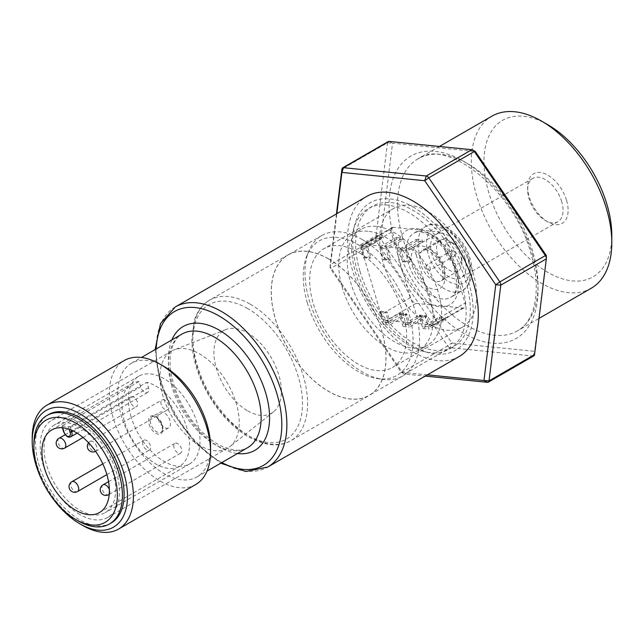 <?xml version="1.0" encoding="UTF-8"?>
<svg xmlns="http://www.w3.org/2000/svg" width="644" height="644" viewBox="0 0 644 644"><rect width="100%" height="100%" fill="white"/><g stroke="black" fill="none" stroke-linecap="round" stroke-linejoin="round"><path stroke-width="0.48" stroke-dasharray="3.22 2.42" d="M328.617 258.993A81.039 46.787 -120 0 0 288.101 254.976A81.039 46.787 -120 0 0 288.101 348.549A81.039 46.787 -120 0 0 369.141 395.336A81.039 46.787 -120 0 0 381.562 330.404A81.039 46.787 -120 0 0 328.617 258.993M328.617 258.896A81.16 46.859 60 0 1 381.634 330.412A81.16 46.859 60 0 1 369.197 395.44A81.16 46.859 60 0 1 288.045 348.589A81.16 46.859 60 0 1 288.045 254.871A81.16 46.859 60 0 1 328.617 258.896M199.584 445.423A56.052 32.361 60 0 1 159.953 376.772A56.052 32.361 60 0 1 171.562 351.109A56.052 32.361 60 0 1 174.097 349.893A56.052 32.361 60 0 1 227.614 383.47A56.052 32.361 60 0 1 229.94 446.606A56.052 32.361 60 0 1 227.614 448.2A56.052 32.361 60 0 1 199.584 445.423M79.848 514.556A56.052 32.361 60 0 1 43.229 465.161A56.052 32.361 60 0 1 51.818 420.242A56.052 32.361 60 0 1 107.87 452.603A56.052 32.361 60 0 1 107.87 517.325A56.052 32.361 60 0 1 79.848 514.556M247.666 410.848A47.704 27.539 -120 0 0 273.499 411.862A47.704 27.539 -120 0 0 278.24 373.093A47.704 27.539 -120 0 0 247.666 332.948A47.704 27.539 -120 0 0 225.972 329.543A47.704 27.539 -120 0 0 215.965 366.927A47.704 27.539 -120 0 0 247.666 410.848M210.556 446.88A65.591 37.867 60 0 1 196.975 476.906A65.591 37.867 60 0 1 131.376 439.031A65.591 37.867 60 0 1 131.376 363.288A65.591 37.867 60 0 1 164.18 366.541M362.282 239.56A81.039 46.787 60 0 1 415.235 311.036A81.039 46.787 60 0 1 402.798 375.903A81.039 46.787 60 0 1 382.721 379.34A81.039 46.787 60 0 1 309.321 300.418A81.039 46.787 60 0 1 308.75 251.208A81.039 46.787 60 0 1 321.759 235.543A81.039 46.787 60 0 1 362.282 239.56M459.164 356.51A92.43 53.363 60 0 1 366.734 303.155A92.43 53.363 60 0 1 366.734 196.428M111.154 523.009A62.613 36.153 60 0 1 38.93 464.686A62.613 36.153 60 0 1 48.541 414.559M50.908 495.783A67.379 38.906 60 0 1 41.997 480.344M32.2 437.872A71.556 41.313 -120 0 0 82.794 525.504M195.736 484.505A71.556 41.313 60 0 1 124.179 443.193A71.556 41.313 60 0 1 124.179 360.56M131.054 416.773A50.683 29.262 60 0 1 138.83 376.201A50.683 29.262 60 0 1 197.297 423.422A50.683 29.262 60 0 1 189.521 463.994A50.683 29.262 60 0 1 131.054 416.773M158.327 419.51A8.944 5.168 -120 0 0 168.648 427.841A8.944 5.168 -120 0 0 170.024 420.685A8.944 5.168 -120 0 0 159.704 412.353A8.944 5.168 -120 0 0 158.327 419.51M112.974 472.108A50.683 29.262 60 0 1 105.189 512.68A50.683 29.262 60 0 1 46.722 465.467A50.683 29.262 60 0 1 54.507 424.887A50.683 29.262 60 0 1 112.974 472.108M139.064 381.481A47.704 27.539 -120 0 0 131.891 383.655A47.704 27.539 -120 0 0 124.566 421.844A47.704 27.539 -120 0 0 179.596 466.28A47.704 27.539 -120 0 0 186.921 428.091A47.704 27.539 -120 0 0 146.864 382.262L148.474 387.688A5.965 3.445 60 0 1 148.466 391.415A5.965 3.445 60 0 1 147.557 392.462A5.965 3.445 60 0 1 140.674 386.907L139.064 381.481L62.323 425.789L63.933 431.214L140.674 386.907M71.146 430.023L70.124 426.57L146.864 382.262M68.216 426.747L70.381 426.368M69.174 429.266L68.465 426.851A47.704 27.539 -120 0 0 62.227 426.231L62.685 427.777M61.945 426.119L62.581 426.183L61.945 426.119L62.701 425.595M161.185 404.44A5.667 3.268 60 0 1 162.063 399.908A5.667 3.268 60 0 1 168.591 405.181A5.667 3.268 60 0 1 167.722 409.721A5.667 3.268 60 0 1 161.185 404.44M174.073 447.878A5.667 3.268 60 0 1 174.943 443.338A5.667 3.268 60 0 1 181.471 448.618A5.667 3.268 60 0 1 180.602 453.151A5.667 3.268 60 0 1 174.073 447.878M142.896 444.746A5.667 3.268 60 0 1 143.765 440.214A5.667 3.268 60 0 1 150.302 445.495A5.667 3.268 60 0 1 149.432 450.027A5.667 3.268 60 0 1 142.896 444.746M130.016 401.317A5.667 3.268 60 0 1 130.885 396.776A5.667 3.268 60 0 1 137.413 402.057A5.667 3.268 60 0 1 136.544 406.589A5.667 3.268 60 0 1 130.016 401.317M33.891 444.199A62.613 36.153 -120 0 0 37.239 465.652A62.613 36.153 -120 0 0 78.157 520.883M391.19 232.395A5.965 3.445 60 0 1 391.19 228.668A5.965 3.445 60 0 1 392.107 227.622A5.965 3.445 60 0 1 393.476 227.356L440.238 232.041A5.965 3.445 60 0 1 445.745 237.861L465.073 303.018A5.965 3.445 60 0 1 464.155 307.792A5.965 3.445 60 0 1 462.778 308.057L416.016 303.364A5.965 3.445 60 0 1 412.788 301.505A5.965 3.445 60 0 1 410.51 297.544L391.19 232.395L361.678 249.437A5.965 3.445 -120 0 1 361.678 245.71A5.965 3.445 -120 0 1 362.588 244.664A5.965 3.445 -120 0 1 363.965 244.398L410.727 249.083L440.238 232.041M445.745 237.861L416.233 254.903A5.965 3.445 -120 0 0 410.727 249.083M410.51 297.544L380.998 314.586A5.965 3.445 -120 0 0 383.277 318.538A5.965 3.445 -120 0 0 386.505 320.406L416.016 303.364M462.778 308.057L433.267 325.099A5.965 3.445 -120 0 0 434.636 324.834A5.965 3.445 -120 0 0 435.553 320.06L465.073 303.018M445.632 252.319A11.922 6.883 60 0 1 450.204 242.241A11.922 6.883 60 0 1 453.432 243.36A11.922 6.883 60 0 1 461.225 253.881A11.922 6.883 60 0 1 461.861 257.97A11.922 6.883 60 0 1 456.652 263.959A11.922 6.883 60 0 1 445.632 252.319M444.384 239.246A17.887 10.328 -120 0 0 440.271 240.043A17.887 10.328 -120 0 0 437.518 254.364A17.887 10.328 -120 0 0 454.044 271.824A17.887 10.328 -120 0 0 458.158 271.027A17.887 10.328 -120 0 0 461.861 262.841A17.887 10.328 -120 0 0 460.903 256.706A17.887 10.328 -120 0 0 449.214 240.928A17.887 10.328 -120 0 0 444.384 239.246M426.183 267.51A2.979 1.723 -120 0 0 428.936 270.424A2.979 1.723 -120 0 0 429.62 270.287A2.979 1.723 -120 0 0 430.079 267.904A2.979 1.723 -120 0 0 427.326 264.99A2.979 1.723 -120 0 0 426.642 265.127A2.979 1.723 -120 0 0 426.183 267.51M455.38 253.293A2.979 1.723 60 0 1 454.922 255.684A2.979 1.723 60 0 1 454.229 255.813A2.979 1.723 60 0 1 451.476 252.907A2.979 1.723 60 0 1 451.935 250.516A2.979 1.723 60 0 1 452.619 250.387A2.979 1.723 60 0 1 455.38 253.293M433.267 325.099L386.505 320.406M416.233 254.903L435.553 320.06M380.998 314.586L361.678 249.437M377.078 237.137L376.595 235.511L359.73 245.251L363.433 257.737L364.697 257.004L361.477 246.145L377.078 237.137L383.317 237.765L367.716 246.773L370.936 257.632L369.664 258.365L365.961 245.871L382.834 236.139L383.317 237.765M396.873 239.125L396.39 237.499L379.525 247.232L383.228 259.725L384.492 258.993L381.272 248.133L396.873 239.125L403.112 239.753L387.511 248.761L390.731 259.613L389.467 260.345L385.764 247.859L402.629 238.119L403.112 239.753M416.668 241.114L416.185 239.479L399.32 249.22L403.023 261.706L404.287 260.973L401.067 250.114L416.668 241.114L422.907 241.733L407.306 250.741L410.526 261.601L409.262 262.333L405.559 249.84L422.424 240.107L422.907 241.733M432.8 325.051L445.447 317.75L439.216 317.122L426.561 324.423L423.615 326.13L429.846 326.758L432.8 325.051M425.652 315.761L410.051 324.769L406.831 313.91L405.567 314.642L409.27 327.128L426.135 317.387L425.652 315.761L419.413 315.133L403.812 324.141L410.051 324.769M405.857 313.781L390.256 322.781L387.036 311.929L385.772 312.654L389.475 325.148L406.34 315.407L405.857 313.781L399.618 313.153L384.017 322.161L390.256 322.781M416.185 239.479L422.424 240.107M399.32 249.22L405.559 249.84M403.023 261.706L409.262 262.333M404.287 260.973L410.526 261.601M401.067 250.114L407.306 250.741M376.595 235.511L382.834 236.139M359.73 245.251L365.961 245.871M363.433 257.737L369.664 258.365M364.697 257.004L370.936 257.632M361.477 246.145L367.716 246.773M396.39 237.499L402.629 238.119M379.525 247.232L385.764 247.859M383.228 259.725L389.467 260.345M384.492 258.993L390.731 259.613M381.272 248.133L387.511 248.761M439.216 317.122L439.699 318.748L422.826 328.488L419.123 316.003L420.395 315.27L426.626 315.898L429.846 326.758M426.626 315.898L425.362 316.623L429.065 329.116L445.93 319.376L445.447 317.75M420.395 315.27L423.615 326.13M419.123 316.003L425.362 316.623M422.826 328.488L429.065 329.116M439.699 318.748L445.93 319.376M384.017 322.161L380.797 311.302L379.533 312.034L383.236 324.52L400.101 314.779L399.618 313.153M380.797 311.302L387.036 311.929M379.533 312.034L385.772 312.654M383.236 324.52L389.475 325.148M400.101 314.779L406.34 315.407M403.812 324.141L400.592 313.282L399.328 314.014L403.031 326.5L419.896 316.768L419.413 315.133M400.592 313.282L406.831 313.91M399.328 314.014L405.567 314.642M403.031 326.5L409.27 327.128M419.896 316.768L426.135 317.387M376.362 226.374A66.783 38.559 -120 0 0 361.002 229.344A66.783 38.559 -120 0 0 350.755 282.805A66.783 38.559 -120 0 0 412.434 347.993A66.783 38.559 -120 0 0 427.793 345.023A66.783 38.559 -120 0 0 438.041 291.555A66.783 38.559 -120 0 0 376.362 226.374M367.933 231.236A66.783 38.559 -120 0 0 352.574 234.215A66.783 38.559 -120 0 0 342.318 287.675A66.783 38.559 -120 0 0 403.997 352.856A66.783 38.559 -120 0 0 419.357 349.885A66.783 38.559 -120 0 0 429.612 296.425A66.783 38.559 -120 0 0 367.933 231.236M458.126 279.593A42.931 24.786 60 0 1 445.97 306.367A42.931 24.786 -120 0 1 432.832 305.055A42.931 24.786 60 0 1 403.563 274.119A42.931 24.786 -120 0 1 400.069 264.893A42.931 24.786 -120 0 1 398.137 255.821A42.931 24.786 60 0 1 410.292 229.039A42.931 24.786 -120 0 1 423.43 230.359A42.931 24.786 60 0 1 452.692 261.295A42.931 24.786 -120 0 1 456.185 270.52A42.931 24.786 -120 0 1 458.126 279.593M402.951 312.614A68.578 39.59 60 0 1 392.421 367.507A68.578 39.59 60 0 1 313.322 303.622A68.578 39.59 60 0 1 323.852 248.729A68.578 39.59 60 0 1 402.951 312.614M472.946 272.203A68.578 39.59 60 0 1 462.416 327.096A68.578 39.59 60 0 1 383.317 263.211A68.578 39.59 60 0 1 393.838 208.318A68.578 39.59 60 0 1 472.946 272.203M307.389 303.026A77.658 44.83 60 0 1 306.842 255.877A77.658 44.83 60 0 1 357.396 244.293A77.658 44.83 60 0 1 408.884 313.209A77.658 44.83 60 0 1 377.73 378.656A77.658 44.83 60 0 1 307.389 303.026M464.735 257.664A25.044 14.458 60 0 1 460.895 277.709A25.044 14.458 60 0 1 432.003 254.38A25.044 14.458 60 0 1 435.843 234.336A25.044 14.458 60 0 1 464.735 257.664M591.224 288.254A99.345 57.356 60 0 1 476.632 195.712A99.345 57.356 60 0 1 491.879 116.186M547.875 124.759A90.401 52.196 -120 0 0 488.796 192.645A90.401 52.196 -120 0 0 560.32 278.152A90.401 52.196 -120 0 0 611.8 235.479M533.586 355.979A3.574 2.069 60 0 1 533.007 356.035L450.212 347.728A3.574 2.069 60 0 1 448.908 347.172A3.574 2.069 60 0 1 447.701 345.9L376.676 241.838A3.574 2.069 60 0 1 375.879 240.18A3.574 2.069 60 0 1 375.71 238.586L387.487 142.831A3.574 2.069 60 0 1 387.986 141.72M471.827 149.706L475.32 151.501L392.518 143.201L380.749 238.956L451.774 343.011L534.576 351.31L546.329 258.856M336.434 213.921L330.171 264.877A3.574 2.069 -120 0 0 330.147 265.248A3.574 2.069 -120 0 0 330.34 266.471A3.574 2.069 -120 0 0 331.137 268.129L402.162 372.192A3.574 2.069 -120 0 0 403.377 373.464A3.574 2.069 -120 0 0 403.708 373.681A3.574 2.069 -120 0 0 404.673 374.019L425.265 376.088M427.399 374.856L401.18 372.224L330.147 268.17L336.852 213.679M561.713 201.669A25.044 14.458 -120 0 0 532.83 178.34A25.044 14.458 -120 0 0 527.637 189.803A25.044 14.458 -120 0 0 528.982 198.392A25.044 14.458 -120 0 0 545.347 220.481A25.044 14.458 -120 0 0 557.873 221.721A25.044 14.458 -120 0 0 561.713 201.669M566.583 200.445A28.626 16.527 60 0 1 547.875 221.939A28.626 16.527 60 0 1 529.175 196.694A28.626 16.527 60 0 1 527.637 186.889A28.626 16.527 60 0 1 543.939 173.373A28.626 16.527 60 0 1 566.583 200.445M461.796 284.181A81.096 46.819 -120 0 0 368.247 208.64A81.096 46.819 -120 0 0 353.492 229.441A81.096 46.819 -120 0 0 355.794 273.555A81.096 46.819 -120 0 0 423.945 351.479A81.096 46.819 -120 0 0 449.343 349.104A81.096 46.819 -120 0 0 461.796 284.181M359.948 271.156A81.096 46.819 60 0 1 372.401 206.241A81.096 46.819 60 0 1 465.95 281.782A81.096 46.819 60 0 1 453.497 346.705A81.096 46.819 60 0 1 359.948 271.156M412.949 206.893A85.209 49.202 60 0 1 472.664 301.674A85.209 49.202 60 0 1 428.872 352.767A85.209 49.202 60 0 1 357.259 270.882A85.209 49.202 60 0 1 354.836 224.531A85.209 49.202 60 0 1 412.949 206.893M247.57 447.693A65.591 37.867 60 0 1 181.978 409.817A65.591 37.867 60 0 1 181.978 334.083C175.86 337.4 172.029 344.516 170.475 355.448C167.617 376.523 180.014 409.061 199.302 429.121C207.086 437.356 214.991 443.257 223.001 446.831L233.555 449.971C239.174 450.671 243.843 449.915 247.57 447.693M171.892 339.903A71.556 41.313 -120 0 0 183.21 409.109A71.556 41.313 -120 0 0 237.491 453.513M175.305 306.947A92.43 53.363 -120 0 0 175.305 413.673A92.43 53.363 -120 0 0 267.735 467.037M221.826 462.561A88.848 51.295 60 0 1 156.226 348.943M250.194 304.169A81.16 46.859 60 0 1 303.211 375.685A81.16 46.859 60 0 1 290.774 440.721A81.16 46.859 60 0 1 209.614 393.862A81.16 46.859 60 0 1 209.614 300.152A81.16 46.859 60 0 1 250.194 304.169M247.666 308.557A77.578 44.79 -120 0 0 200.155 376.144A77.578 44.79 -120 0 0 295.169 430.997A77.578 44.79 -120 0 0 247.666 308.557M96.705 446.686A5.667 3.268 -120 0 0 90.168 441.414A5.667 3.268 -120 0 0 89.299 445.946A5.667 3.268 -120 0 0 95.835 451.227A5.667 3.268 -120 0 0 96.705 446.686M109.214 494.238A5.667 3.268 -120 0 0 109.585 490.124A5.667 3.268 -120 0 0 109.343 489.432M103.048 484.851A5.667 3.268 -120 0 0 102.179 489.384A5.667 3.268 -120 0 0 108.715 494.656M71.87 481.72A5.667 3.268 -120 0 0 71.001 486.26A5.667 3.268 -120 0 0 77.538 491.533M58.99 438.282A5.667 3.268 -120 0 0 58.121 442.822A5.667 3.268 -120 0 0 64.658 448.095M149.118 424.299A10.135 5.852 -120 0 0 158.48 434.193A10.135 5.852 -120 0 0 162.369 425.628A10.135 5.852 -120 0 0 153.006 415.734A10.135 5.852 -120 0 0 149.118 424.299M150.744 423.897A8.944 5.168 60 0 1 152.113 416.732A8.944 5.168 60 0 1 162.433 425.064A8.944 5.168 60 0 1 161.056 432.229A8.944 5.168 60 0 1 150.744 423.897M63.571 431.585L63.933 431.214A5.965 3.445 -120 0 0 70.816 436.769M148.474 387.688L73.368 431.053M412.538 266.141A23.852 13.774 -120 0 0 434.571 289.422A23.852 13.774 -120 0 0 443.716 269.273A23.852 13.774 -120 0 0 421.691 245.992A23.852 13.774 -120 0 0 412.538 266.141M444.038 266.447A17.887 10.328 60 0 1 441.293 280.768A17.887 10.328 60 0 1 437.179 281.557A17.887 10.328 60 0 1 420.653 264.096A17.887 10.328 60 0 1 423.398 249.775A17.887 10.328 60 0 1 427.519 248.987A17.887 10.328 60 0 1 444.038 266.447M393.476 227.356L363.965 244.398M419.993 256.03A36.974 21.349 -120 0 0 454.133 292.118A36.974 21.349 -120 0 0 462.634 290.476A36.974 21.349 -120 0 0 468.317 260.876A36.974 21.349 -120 0 0 434.169 224.796A36.974 21.349 -120 0 0 425.668 226.438A36.974 21.349 -120 0 0 419.993 256.03M468.631 258.051A31.009 17.903 60 0 1 456.741 284.254A31.009 17.903 60 0 1 428.107 253.986A31.009 17.903 60 0 1 439.997 227.791A31.009 17.903 60 0 1 468.631 258.051M442.331 298.937A36.974 21.349 60 0 1 408.183 262.849A36.974 21.349 60 0 1 413.859 233.257A36.974 21.349 60 0 1 422.359 231.607A36.974 21.349 60 0 1 456.507 267.695A36.974 21.349 60 0 1 450.832 297.287A36.974 21.349 60 0 1 442.331 298.937M534.552 354.603L534.576 351.31L533.007 356.035L487.476 382.327M401.18 372.224L402.162 372.192L447.701 345.9L451.774 343.011L450.212 347.728L404.673 374.019L401.18 372.224L403.708 373.681M330.147 268.17L330.171 264.877L375.71 238.586L380.749 238.956L376.676 241.838L331.137 268.129L330.147 268.17L330.147 265.248M389.024 141.406L392.518 143.201L387.487 142.831L341.948 169.122M532.685 251.329A99.345 57.356 -120 0 0 418.093 158.786A99.345 57.356 -120 0 0 402.838 238.312A99.345 57.356 -120 0 0 517.438 330.855A99.345 57.356 -120 0 0 532.685 251.329M532.371 254.155A105.31 60.802 60 0 1 491.984 343.139A105.31 60.802 60 0 1 394.724 240.357A105.31 60.802 60 0 1 435.111 151.372A105.31 60.802 60 0 1 532.371 254.155M107.87 517.325L227.614 448.2M51.818 420.242L171.562 351.109M225.972 329.543L174.097 349.893M273.499 411.862L229.94 446.606M196.975 476.906L207.054 471.086M131.376 363.288L141.463 357.468M321.759 235.543L288.101 254.976M402.798 375.903L369.141 395.336M155.124 349.587L159.849 381.578L174.001 414.438L195.374 443.112L220.715 463.197M288.045 254.871L209.614 300.152C202.288 304.483 197.169 311.366 194.238 320.809L191.775 340.185C192.315 358.144 197.901 376.418 208.527 395.005C219.411 413.408 232.492 427.246 247.771 436.511C265.135 446.018 279.472 447.419 290.774 440.721L369.197 395.44M189.521 463.994L105.189 512.68M51.778 429.91L131.891 383.655M88.598 442.75A5.667 5.667 0 0 1 90.168 441.414L162.063 399.908M108.538 481.68L174.943 443.338M102.815 463.857L143.765 440.214M65.181 434.708L130.885 396.776M168.648 427.841L161.056 432.229C162.401 432.518 162.739 430.273 162.071 425.483C158.963 416.99 152.548 415.179 152.113 416.732L159.704 412.353M147.557 392.462L77.087 433.146M62.42 427.753L61.945 426.151M83.028 437.493L136.544 406.589M106.88 474.596L149.432 450.027M109.206 494.375L180.602 453.151M95.594 451.355A5.667 5.667 0 0 0 95.835 451.227L167.722 409.721M99.482 512.535L179.596 466.28M138.83 376.201L54.507 424.887M440.271 240.043L423.398 249.775C421.667 246.596 438.765 253.446 442.219 268.532C443.499 276.638 443.193 280.712 441.293 280.768L458.158 271.027M464.155 307.792L434.636 324.834M454.922 255.684L429.62 270.287M361.002 229.344L352.574 234.215M427.793 345.023L419.357 349.885M451.935 250.516L426.642 265.127M461.861 257.97L461.861 262.841M453.432 243.36L449.214 240.928M392.107 227.622L362.588 244.664M462.416 327.096L392.421 367.507M462.634 290.476L467.182 286.604L470.973 279.214C472.624 273.056 472.35 266.254 470.136 258.791C464.026 236.3 440.102 217.157 425.668 226.438L413.859 233.257C420.25 225.786 448.417 244.293 454.688 269.78C457.981 285.3 456.693 294.469 450.832 297.287L462.634 290.476M306.842 255.877L308.75 251.208M532.83 178.34L435.843 234.336M527.637 189.803L527.637 186.889M439.45 146.462L418.093 158.786C445.737 137.462 514.395 189.771 530.865 253.422C542.119 289.953 534.802 321.936 517.438 330.855L539.004 318.41M545.347 220.481L547.875 221.939M557.873 221.721L460.895 277.709M393.838 208.318L323.852 248.729M377.73 378.656L382.721 379.34M372.401 206.241L368.247 208.64M453.497 346.705L449.343 349.104M423.945 351.479L428.872 352.767M353.492 229.441L354.836 224.531"/><path stroke-width="0.97" d="M47.02 405.108L124.179 360.56A71.556 41.313 60 0 1 159.962 364.11L164.18 366.541A65.591 37.867 60 0 1 210.556 446.88L210.556 451.742A71.556 41.313 60 0 1 195.736 484.505L118.577 529.054A71.556 41.313 -120 0 0 133.397 496.291A71.556 41.313 -120 0 0 102.163 424.283A71.556 41.313 -120 0 0 47.02 405.108A71.556 41.313 -120 0 0 32.2 437.872L32.2 441.277A67.379 38.906 60 0 1 79.848 413.77A67.379 38.906 60 0 1 127.496 496.291A67.379 38.906 60 0 1 79.848 523.805A67.379 38.906 60 0 1 50.908 495.783M478.307 314.2A92.43 53.363 60 0 1 459.164 356.51L267.735 467.037A92.43 53.363 -120 0 0 286.878 424.726A92.43 53.363 -120 0 0 246.531 331.708A92.43 53.363 -120 0 0 175.305 306.947L366.734 196.428A92.43 53.363 60 0 1 437.96 221.19A92.43 53.363 60 0 1 478.307 314.2M46.851 415.533L48.541 414.559A62.613 36.153 60 0 1 120.766 472.889A62.613 36.153 60 0 1 111.154 523.009L109.464 523.983A62.613 36.153 -120 0 0 119.076 473.863A62.613 36.153 -120 0 0 46.851 415.533A62.613 36.153 -120 0 0 33.891 444.199L33.891 447.121A59.031 34.084 60 0 1 67.507 419.252A59.031 34.084 60 0 1 114.213 475.087A59.031 34.084 60 0 1 75.63 519.418A59.031 34.084 60 0 1 37.046 467.351A59.031 34.084 60 0 1 33.891 447.121M41.997 480.344A67.379 38.906 60 0 1 32.2 441.277M79.848 523.805L82.794 525.504A71.556 41.313 -120 0 0 118.577 529.054M159.962 364.11A71.556 41.313 60 0 1 210.556 451.742M44.452 468.091A47.704 27.539 60 0 1 51.778 429.91A47.704 27.539 60 0 1 58.95 427.737A47.704 27.539 60 0 1 106.807 474.346A47.704 27.539 60 0 1 99.482 512.535A47.704 27.539 60 0 1 44.452 468.091M75.63 519.418L78.157 520.883A62.613 36.153 -120 0 0 109.464 523.983M439.45 146.462L491.879 116.186A99.345 57.356 60 0 1 541.556 121.104A99.345 57.356 60 0 1 606.479 208.728A99.345 57.356 60 0 1 611.8 242.78A99.345 57.356 60 0 1 591.224 288.254L539.004 318.41M611.8 242.78L611.8 235.479A90.401 52.196 -120 0 0 606.954 204.494A90.401 52.196 -120 0 0 547.875 124.759L541.556 121.104M425.265 376.088L487.476 382.327A3.574 2.069 -120 0 0 488.297 382.166A3.574 2.069 -120 0 0 488.514 382.005A3.574 2.069 -120 0 0 489.013 380.894L500.791 285.147A3.574 2.069 -120 0 0 500.621 283.545A3.574 2.069 -120 0 0 499.825 281.887L428.799 177.833A3.574 2.069 -120 0 0 427.584 176.553A3.574 2.069 -120 0 0 426.288 175.997L343.485 167.698A3.574 2.069 -120 0 0 342.664 167.851A3.574 2.069 -120 0 0 342.447 168.012A3.574 2.069 -120 0 0 341.948 169.122L336.434 213.921M387.986 141.72A3.574 2.069 60 0 1 388.203 141.567A3.574 2.069 60 0 1 389.024 141.406L471.827 149.706A3.574 2.069 60 0 1 472.793 150.044A3.574 2.069 60 0 1 473.123 150.261A3.574 2.069 60 0 1 474.33 151.541L545.363 255.596A3.574 2.069 60 0 1 546.16 257.254A3.574 2.069 60 0 1 546.345 258.477A3.574 2.069 60 0 1 546.329 258.856L534.552 354.603A3.574 2.069 60 0 1 534.053 355.713A3.574 2.069 60 0 1 533.836 355.874A3.574 2.069 60 0 1 533.586 355.979M336.852 213.679L341.924 172.415L424.726 180.714L495.751 284.769L499.825 281.887L545.363 255.596L546.345 255.563L475.32 151.501L472.793 150.044M546.329 258.856L500.791 285.147L495.751 284.769L483.974 380.524L427.399 374.856M141.463 357.468L181.978 334.083A65.591 37.867 60 0 1 232.524 351.656A65.591 37.867 60 0 1 261.158 417.666A65.591 37.867 60 0 1 247.57 447.693L207.054 471.086M237.491 453.513A71.556 41.313 -120 0 0 269.586 417.666A71.556 41.313 -120 0 0 228.403 336.482A71.556 41.313 -120 0 0 171.892 339.903M156.226 348.943A88.848 51.295 60 0 1 220.409 316.743A88.848 51.295 60 0 1 281.814 424.726A88.848 51.295 60 0 1 221.826 462.561M109.343 489.432A5.667 3.268 -120 0 0 103.048 484.851L108.538 481.68M71.87 481.72A5.667 5.667 0 0 0 69.27 488.241A5.667 5.667 0 0 0 77.538 491.533A5.667 3.268 -120 0 0 78.407 487.001A5.667 3.268 -120 0 0 71.87 481.72L102.815 463.857M58.99 438.282A5.667 5.667 0 0 0 56.39 444.803A5.667 5.667 0 0 0 64.658 448.095A5.667 3.268 -120 0 0 65.527 443.563A5.667 3.268 -120 0 0 58.99 438.282L65.181 434.708M69.174 429.266L70.107 432.406A4.774 2.753 60 0 1 68.28 436.439A4.774 2.753 60 0 1 63.877 431.778L62.685 427.777M77.087 433.146L70.816 436.769A5.965 3.445 -120 0 0 71.725 435.722A5.965 3.445 -120 0 0 71.734 431.995L71.146 430.023M73.368 431.053L70.107 432.406M103.048 484.851A5.667 5.667 0 0 0 100.448 491.364A5.667 5.667 0 0 0 108.715 494.656A5.667 3.268 -120 0 0 109.214 494.238M341.948 169.122L341.924 172.415L343.485 167.698L389.024 141.406M471.827 149.706L426.288 175.997L424.726 180.714L428.799 177.833L474.33 151.541L475.32 151.501M534.552 354.603L489.013 380.894L483.974 380.524L487.476 382.327M175.305 306.947L160.493 323.642L155.124 349.587M220.715 463.197L245.863 471.513L267.735 467.037M88.598 442.75A5.667 5.667 0 0 0 95.594 451.355M62.42 427.753L63.571 431.633C65.785 436.238 68.2 437.952 70.816 436.769M64.658 448.095L83.028 437.493M77.538 491.533L106.88 474.596M108.715 494.656L109.206 494.375M388.203 141.567L342.664 167.851M546.345 255.563L546.345 258.477M533.836 355.874L488.297 382.166"/></g></svg>
